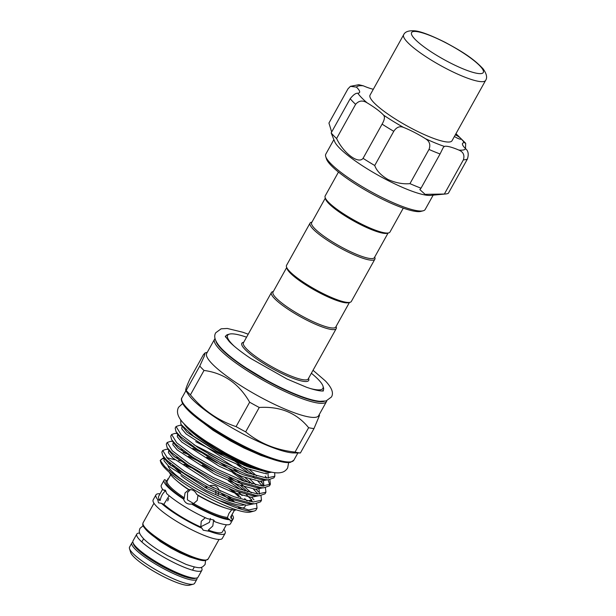 <?xml version="1.0" encoding="UTF-8"?>
<svg xmlns="http://www.w3.org/2000/svg" width="616" height="616" viewBox="0 0 616 616"><rect width="100%" height="100%" fill="white"/><g stroke="black" fill="none" stroke-linecap="round" stroke-linejoin="round"><path stroke-width="0.92" d="M139.655 533.048A37.237 7.084 29.1 0 0 136.806 534.08A37.237 7.084 29.1 0 0 139.963 540.155A37.237 7.084 29.1 0 0 175.036 563.155A37.237 7.084 29.1 0 0 201.871 570.293A37.237 7.084 29.1 0 0 201.247 567.328M136.806 534.08L132.994 540.917A37.237 7.084 29.1 0 0 136.151 546.993A37.237 7.084 29.1 0 0 171.233 569.993A37.237 7.084 29.1 0 0 198.067 577.138L201.871 570.293M403.28 208.139L389.974 232.032A37.083 7.061 -150.9 0 1 388.696 232.886A37.083 7.061 -150.9 0 1 371.91 228.821A37.083 7.061 -150.9 0 1 325.117 197.497A37.083 7.061 -150.9 0 1 325.163 195.965L338.469 172.064M388.696 232.886L387.156 233.295A35.913 6.838 -150.9 0 1 370.901 229.36A35.913 6.838 -150.9 0 1 325.579 199.03L325.117 197.497M388.065 233.056L374.397 257.619A35.913 6.838 -150.9 0 1 356.903 254.508A35.913 6.838 -150.9 0 1 324.925 236.937A35.913 6.838 -150.9 0 1 311.634 222.684L325.302 198.121M374.721 257.034L374.913 257.657A37.083 7.061 -150.9 0 1 374.859 259.197L351.343 301.447A37.083 7.061 -150.9 0 1 350.065 302.302L348.517 302.71A35.913 6.838 -150.9 0 1 332.263 298.768A35.913 6.838 -150.9 0 1 286.948 268.437L286.486 266.913A37.083 7.061 -150.9 0 1 286.532 265.373L310.048 223.123A37.083 7.061 -150.9 0 1 311.326 222.268L311.958 222.099M349.434 302.464L335.759 327.027A35.913 6.838 -150.9 0 1 318.272 323.916A35.913 6.838 -150.9 0 1 276.045 297.952A35.913 6.838 -150.9 0 1 273.004 292.1L286.671 267.536M350.065 302.302A37.083 7.061 -150.9 0 1 333.279 298.229A37.083 7.061 -150.9 0 1 286.486 266.913M374.859 259.197A37.083 7.061 -150.9 0 1 356.795 255.979A37.083 7.061 -150.9 0 1 323.777 237.838A37.083 7.061 -150.9 0 1 310.048 223.123M160.068 493.793A39.578 7.531 29.1 0 0 155.956 494.841L153.161 499.876A39.578 7.531 29.1 0 0 156.518 506.329A39.578 7.531 29.1 0 0 193.801 530.776A39.578 7.531 29.1 0 0 222.322 538.369L225.125 533.341A39.578 7.531 29.1 0 0 223.854 529.298M162.593 489.25L158.651 496.342A36.498 6.945 29.1 0 0 160.145 500.492L157.696 499.484L158.474 502.81L161.384 503.303A39.578 7.531 29.1 0 0 201.971 528.251L203.203 530.199L209.502 531.338A39.578 7.531 29.1 0 0 225.125 533.341M193.339 584.176L189.474 585.2A34.303 6.53 -150.9 0 1 163.024 576.376A34.303 6.53 -150.9 0 1 133.626 556.641A34.303 6.53 -150.9 0 1 130.669 552.467L129.506 548.648A37.237 7.084 29.1 0 0 132.709 553.176A37.237 7.084 29.1 0 0 164.618 574.597A37.237 7.084 29.1 0 0 193.339 584.176A37.237 7.084 29.1 0 0 194.618 583.321L196.943 579.148A37.237 7.084 -150.9 0 1 170.108 572.002A37.237 7.084 -150.9 0 1 135.035 549.002A37.237 7.084 -150.9 0 1 131.878 542.935L129.553 547.108A37.237 7.084 29.1 0 0 129.506 548.648M169.431 472.426A39.578 7.531 29.1 0 0 172.788 477.084A39.578 7.531 29.1 0 0 188.973 489.628C192.5 489.343 195.072 490.929 196.696 494.378A39.578 7.531 29.1 0 0 235.374 510.217L235.959 509.725M167.529 480.557L166.505 480.75L164.665 479.618A39.578 7.531 29.1 0 0 164.126 480.18A39.578 7.531 29.1 0 0 167.475 486.632A39.578 7.531 29.1 0 0 183.468 499.045C184.885 502.864 187.595 504.527 191.599 504.05A39.578 7.531 29.1 0 0 229.968 519.765L230.353 521.205L232.748 519.234A39.578 7.531 29.1 0 0 233.287 518.672A39.578 7.531 29.1 0 0 232.016 514.63M160.145 500.492C161.069 496.057 162.863 492.862 165.542 490.898L163.101 489.897L165.473 490.236L166.69 493.608A39.578 7.531 29.1 0 0 207.438 518.664L213.737 520.004L214.768 521.667A39.578 7.531 29.1 0 0 230.492 523.7L233.287 518.672M225.787 508.115A36.498 6.945 -150.9 0 1 197.944 495.418L197.235 500.423L193.624 503.542L191.507 504.065M183.468 499.045L184.099 498.929L185.046 492.931L188.727 489.751A36.498 6.945 -150.9 0 1 177.054 480.988M218.002 495.657L218.549 492.261M214.768 521.667L213.567 520.428L212.805 525.979L208.3 530.099A36.498 6.945 29.1 0 0 222.438 531.847L226.38 524.755M209.502 531.338L208.3 530.099M169.169 495.749L163.833 504.304A36.498 6.945 29.1 0 0 200.77 527.011L201.971 528.251M200.77 527.011L201.24 521.236L205.259 517.748M210.456 518.441L209.371 522.422L200.7 526.826M167.675 500.939L168.715 498.56M234.465 510.171L230.723 516.785L230.908 518.102L232.748 519.234M190.513 489.574L187.572 492.446L187.41 499.853L193.609 503.549A36.498 6.945 29.1 0 0 227.466 517.409L228.12 518.634L229.968 519.765M227.466 517.409L228.952 513.413L232.009 509.37M168.045 479.456L167.444 479.086A39.578 7.531 29.1 0 1 168.23 479.125M180.704 473.08A42.365 8.062 -150.9 0 1 175.113 468.068A42.365 8.062 -150.9 0 1 172.788 465.35M215.9 340.933A62.886 11.974 29.1 0 0 221.452 349.087A62.886 11.974 29.1 0 0 276.23 385.724A62.886 11.974 29.1 0 0 324.347 401.293M326.757 400.754A64.056 12.197 -150.9 0 1 326.48 401.578A64.056 12.197 -150.9 0 1 280.311 389.289A64.056 12.197 -150.9 0 1 219.966 349.719A64.056 12.197 -150.9 0 1 214.537 339.27A64.056 12.197 -150.9 0 1 215.092 338.6M246.562 337.183A54.531 10.38 29.1 0 0 229.499 334.095A54.531 10.38 29.1 0 0 232.24 344.244A54.531 10.38 29.1 0 0 234.095 346.069M310.387 388.534A54.531 10.38 29.1 0 0 322.992 386.132A54.531 10.38 29.1 0 0 318.295 379.495A54.531 10.38 29.1 0 0 311.373 373.257M322.992 386.132L323.454 387.656A55.702 10.603 -150.9 0 1 323.377 389.966A55.702 10.603 -150.9 0 1 322.207 390.983M185.039 481.935A43.975 8.37 -150.9 0 1 171.81 471.186A43.975 8.37 -150.9 0 1 167.945 465.55M168.568 463.471A43.975 8.37 -150.9 0 1 168.784 463.332L169.662 462.816M170.909 465.634A42.596 8.108 -150.9 0 1 170.232 463.294M293.632 452.937A64.056 12.197 -150.9 0 1 243.12 434.003A64.056 12.197 -150.9 0 1 192.361 399.314A64.056 12.197 -150.9 0 1 188.188 394.248L185.739 390.452L186.194 390.475A72.264 13.76 29.1 0 0 188.149 392.592A72.264 13.76 29.1 0 0 190.429 394.848C202.972 410.04 218.187 420.628 236.067 426.618A72.264 13.76 29.1 0 0 245.669 431.87C259.552 443.274 276.014 450.019 295.041 452.098A72.264 13.76 29.1 0 0 300.408 452.976L293.632 452.937M326.48 401.578L318.641 415.661A64.056 12.197 -150.9 0 1 272.472 403.372A64.056 12.197 -150.9 0 1 212.127 363.802A64.056 12.197 -150.9 0 1 206.699 353.353L214.537 339.27M319.219 414.614L319.488 415.477L313.991 428.574A72.264 13.76 -150.9 0 1 308.624 427.697C296.619 412.936 280.157 406.19 259.251 407.469A72.264 13.76 -150.9 0 1 249.649 402.217C238.946 383.637 223.731 373.05 204.011 370.447A72.264 13.76 -150.9 0 1 201.732 368.191A72.264 13.76 -150.9 0 1 199.776 366.066L186.194 390.475C184.854 391.26 186.094 387.41 189.928 378.925L203.511 354.523L205.105 352.883L204.289 356.187L199.776 366.066M219.427 500.615A55.232 10.511 29.1 0 0 254.262 511.018L250.404 512.042A52.306 9.956 -150.9 0 1 210.071 498.583A52.306 9.956 -150.9 0 1 165.242 468.499A52.306 9.956 -150.9 0 1 160.738 462.131L160.206 460.398L164.726 466.528C173.92 475.875 197.851 490.906 219.427 500.615L248.725 509.979L257.041 508.185L256.549 503.726M160.568 461.284A52.306 9.956 -150.9 0 1 163.594 458.581M174.798 459.744L166.674 457.634M164.056 457.365L160.206 460.398M261.885 469.554A49.226 9.371 -150.9 0 1 190.798 429.991M181.705 425.425L179.456 425.387L176.076 426.511L181.158 434.804L198.044 447.57L222.184 461.523L247.201 472.734L266.505 478.039L274.821 476.245L274.721 472.672M274.821 476.245L273.928 477.854L268.16 479.833L265.611 479.648L246.308 474.343L221.29 463.124L197.151 449.18L180.257 436.413L175.991 431.562L175.183 428.12L176.076 426.511M177.562 433.618L175.013 433.371L171.633 434.496L176.707 442.788L193.601 455.555L217.741 469.5L242.758 480.719L262.062 486.024L270.378 484.23L269.885 479.772M265.196 476.114L266.844 478.078M268.091 479.833L269.785 484.954M270.378 484.23L269.485 485.839L263.717 487.818L261.161 487.633L241.865 482.328L216.84 471.109L192.7 457.164L175.814 444.398L171.548 439.547L170.732 436.105L171.633 434.496M172.942 441.395L170.563 441.356L167.182 442.481L172.264 450.773L189.151 463.54L213.29 477.485L238.315 488.704L257.611 494.009L265.935 492.215L265.434 487.757M257.804 481.027L262.401 486.062M265.935 492.215L265.034 493.824L259.274 495.803L256.718 495.618L237.422 490.313L212.397 479.094L188.257 465.149L171.371 452.383L167.105 447.532L166.289 444.09L167.182 442.481M168.499 449.38L166.12 449.341L162.739 450.465L167.821 458.758L184.708 471.525L208.847 485.47L233.872 496.688L253.168 501.994L261.492 500.2L260.991 495.741M258.435 491.922L256.21 489.389M253.361 489.012L257.958 494.047M261.492 500.2L260.591 501.809L254.832 503.788L252.275 503.603L232.979 498.298L207.954 487.079L183.814 473.134L166.928 460.368L162.662 455.517L161.846 452.075L162.739 450.465M261.646 482.49L260.653 481.404M253.907 475.059L232.17 459.236M178.586 435.589L179.656 435.835M195.711 441.633L221.968 455.162M237.106 464.687L249.056 473.411M253.014 476.668L255.124 478.517M249.465 483.044L219.85 462.377M206.221 454.8L192.87 448.325M206.737 457.149L217.517 463.147M232.663 472.672L244.614 481.396M253.992 499.907L251.767 497.374M245.014 491.029L228.413 478.57M201.779 462.785L188.427 456.31M169.7 451.559L170.771 451.805M202.294 465.134L213.074 471.132M228.22 480.657L240.171 489.381M246.231 494.486L251.867 500.069L247.047 500.847M336.09 326.442L336.274 327.065A37.083 7.061 -150.9 0 1 336.228 328.605A37.083 7.061 -150.9 0 1 309.494 321.49A37.083 7.061 -150.9 0 1 274.559 298.583A37.083 7.061 -150.9 0 1 271.417 292.531A37.083 7.061 -150.9 0 1 272.695 291.676L273.327 291.514M180.08 472.649A42.596 8.108 -150.9 0 1 174.929 467.991A42.596 8.108 -150.9 0 1 172.488 465.118M178.625 460.345A42.596 8.108 -150.9 0 1 182.652 461.361M238.715 492.307A42.596 8.108 -150.9 0 1 242.15 495.526M413.636 129.452A46.908 8.932 29.1 0 0 452.028 140.741L485.624 80.388A46.908 8.932 -150.9 0 1 447.231 69.092A46.908 8.932 -150.9 0 1 403.649 34.758L370.054 95.118A46.908 8.932 29.1 0 0 413.636 129.452M454.4 136.483A5.274 1.001 29.1 0 0 456.672 137.799A5.274 1.001 29.1 0 0 460.991 139.07A5.274 1.001 29.1 0 0 460.545 138.207A5.274 1.001 29.1 0 0 456.086 135.204A5.274 1.001 29.1 0 0 455.324 134.827M423.223 210.78L420.905 211.388A55.117 10.495 -150.9 0 1 377.7 196.851A55.117 10.495 -150.9 0 1 326.411 158.797L325.71 156.51A56.88 10.826 29.1 0 0 378.632 195.773A56.88 10.826 29.1 0 0 423.223 210.78A56.88 10.826 29.1 0 0 425.186 209.471L433.156 195.156M333.757 139.832L325.795 154.146A56.88 10.826 29.1 0 0 325.71 156.51M465.48 148.595L465.681 143.282L464.272 142.635A28.729 5.467 29.1 0 0 462.554 143.405A28.729 5.467 29.1 0 0 465.65 148.756C468.306 150.905 468.884 154.339 467.39 159.074L448.356 193.278A69.777 13.283 -150.9 0 1 445.676 193.971L430.661 195.388A56.88 10.826 -150.9 0 1 387.318 180.172A56.88 10.826 -150.9 0 1 334.873 142.073L331.162 132.925L350.196 98.722C353.299 94.826 355.832 92.993 357.811 93.232A28.729 5.467 29.1 0 0 359.536 92.454A28.729 5.467 29.1 0 0 356.433 87.102L350.419 86.34L347.971 88.858L328.936 123.061L331.67 132.001M445.676 193.971A69.777 13.283 -150.9 0 1 444.367 194.032L425.102 194.348L419.843 189.582L421.028 188.18A69.777 13.283 -150.9 0 1 409.956 183.645C403.003 184.284 395.688 182.906 388.026 179.51C380.942 175.314 376.507 170.647 374.728 165.504A69.777 13.283 -150.9 0 1 363.063 158.335C358.474 164.395 343.674 153.384 336.582 138.531A69.777 13.283 -150.9 0 1 331.162 132.925M350.419 86.34L358.758 84.708L363.263 85.809A28.729 5.467 29.1 0 0 373.319 89.243M363.063 158.335L382.097 124.132C384.592 119.812 385.069 116.809 383.545 115.123A28.729 5.467 29.1 0 0 367.098 102.826C362.678 100.061 358.851 100.562 355.617 104.335A69.777 13.283 -150.9 0 1 350.196 98.722M409.956 183.645L428.99 149.442C430.777 144.783 429.568 141.187 425.387 138.662A28.729 5.467 29.1 0 0 403.503 127.396C399.776 125.849 396.535 127.15 393.763 131.308A69.777 13.283 -150.9 0 1 382.097 124.132M444.367 194.032L463.401 159.829C464.795 155.117 463.27 151.859 458.82 150.058A28.729 5.467 29.1 0 0 444.321 146.423L443.135 147.732L440.063 153.977A69.777 13.283 -150.9 0 1 428.99 149.442M455.971 133.664L465.681 143.282M421.028 188.18L440.063 153.977M336.582 138.531L355.617 104.335M374.728 165.504L393.763 131.308M178.771 460.46A42.365 8.062 -150.9 0 1 182.821 461.476M238.554 492.253A42.365 8.062 -150.9 0 1 241.834 495.318M243.913 504.881A42.596 8.108 -150.9 0 1 217.356 497.412A42.596 8.108 -150.9 0 1 180.911 475.629M245.13 505.089L245.153 505.836A43.975 8.37 -150.9 0 1 238.423 507.7M190.429 394.848L204.011 370.447M249.649 402.217L236.067 426.618M245.669 431.87L259.251 407.469M308.624 427.697L295.041 452.098M300.408 452.976L313.991 428.574M225.787 337.314A55.702 10.603 -150.9 0 1 226.034 335.789A55.702 10.603 -150.9 0 1 227.959 334.503L229.499 334.095M254.262 511.018A55.232 10.511 29.1 0 0 256.171 509.748L257.041 508.185M252.599 501.925A55.232 10.511 29.1 0 0 251.49 500.739L251.867 500.069M183.953 423.669A52.306 9.956 29.1 0 0 218.434 450.642A52.306 9.956 29.1 0 0 264.957 471.317L269.669 471.779M264.957 471.317L243.335 464.295L216.701 451.089L193.478 436.151L180.896 424.293L180.68 419.796M251.49 500.739L249.796 501.455M240.802 497.536A42.365 8.062 29.1 0 0 231.616 489.735M191.045 466.928A42.365 8.062 29.1 0 0 183.984 464.295M215.908 494.663L215.746 490.944M214.191 488.157L209.81 485.97M206.599 486.378L204.735 487.387M218.534 490.228L219.065 490.128C217.64 486.64 215.069 485.062 211.342 485.377L209.386 485.747M207.407 486.802L206.06 488.08M161.384 503.303L163.833 504.304M164.126 480.18L161.323 485.208A39.578 7.531 29.1 0 0 163.101 489.897M155.956 494.841A39.578 7.531 29.1 0 0 157.696 499.484M170.155 469.338L169.439 470.632A39.578 7.531 29.1 0 0 169.385 470.724M180.927 471.217A39.578 7.531 29.1 0 0 177.362 470.231M234.765 502.179A39.578 7.531 29.1 0 0 227.912 496.327M220.798 491.268A39.578 7.531 29.1 0 0 219.065 490.128M238.608 496.635A39.578 7.531 29.1 0 0 229.291 488.811M194.363 468.984A39.578 7.531 29.1 0 0 186.171 465.796M133.287 543.289A36.059 6.861 29.1 0 0 136.521 548.379A36.059 6.861 29.1 0 0 168.715 569.777A36.059 6.861 29.1 0 0 195.903 578.139M205.975 560.029A36.059 6.861 -150.9 0 1 178.794 551.667A36.059 6.861 -150.9 0 1 146.6 530.268M146.231 528.882A37.237 7.084 29.1 0 0 181.304 551.882A37.237 7.084 29.1 0 0 208.146 559.028L205.259 560.583C202.21 561.03 196.119 559.343 187.002 555.532C172.064 549.187 153.238 537.429 146.315 530.083C141.742 524.724 142.735 524.94 143.074 522.815A37.237 7.084 29.1 0 0 146.231 528.882M184.099 498.929A37.383 7.115 -150.9 0 1 169.215 487.341A37.383 7.115 -150.9 0 1 166.505 480.75M170.709 474.674L167.229 480.919A36.498 6.945 29.1 0 0 170.324 486.871A36.498 6.945 29.1 0 0 184.115 497.697M221.598 493.639A36.498 6.945 -150.9 0 1 230.885 500.947M290.791 461.869A62.886 11.974 -150.9 0 1 242.873 446.585A62.886 11.974 -150.9 0 1 187.688 409.748M187.326 408.362A64.056 12.197 29.1 0 0 247.67 447.932A64.056 12.197 29.1 0 0 293.84 460.221L290.413 462.354C286.948 463.186 279.04 462.085 263.61 456.04C237.16 445.738 200.185 423.215 187.403 409.555C180.219 402.256 181.158 398.236 181.889 397.913A64.056 12.197 29.1 0 0 187.326 408.362M271.417 292.531L243.42 342.827A37.083 7.061 29.1 0 0 246.562 348.879A37.083 7.061 29.1 0 0 281.504 371.787A37.083 7.061 29.1 0 0 308.231 378.902L336.228 328.605M308.539 378.347A38.261 7.284 -150.9 0 1 285.177 375.052A38.261 7.284 -150.9 0 1 245.076 349.503A38.261 7.284 -150.9 0 1 243.728 342.273M449.703 62.624A41.041 7.816 29.1 0 0 483.429 71.079A41.041 7.816 29.1 0 0 445.168 42.465A41.041 7.816 29.1 0 0 411.442 34.011A41.041 7.816 29.1 0 0 449.703 62.624M464.272 142.635A62.74 11.943 29.1 0 0 460.545 138.207A62.74 11.943 29.1 0 0 455.886 133.811M363.263 85.809A62.74 11.943 29.1 0 0 356.433 87.102M357.811 93.232A62.74 11.943 29.1 0 0 367.098 102.826M383.545 115.123A62.74 11.943 29.1 0 0 403.503 127.396M425.387 138.662A62.74 11.943 29.1 0 0 444.321 146.423M458.82 150.058A62.74 11.943 29.1 0 0 465.65 148.756M467.39 159.074A69.777 13.283 -150.9 0 1 463.401 159.829M269.03 471.787L265.35 471.602L247.655 466.805L224.717 456.595L187.102 432.263L182.39 426.28M267.96 473.473L268.345 478.201M265.373 479.618L260.907 479.587L243.212 474.79L220.274 464.58L182.659 440.248L178.702 435.766L177.862 433.964M248.741 466.466L250.396 467.79M263.509 481.458L263.902 486.186M263.717 487.818L256.464 487.572L238.769 482.775L215.831 472.564L178.216 448.225L174.259 443.751L173.419 441.949M193.932 444.821L219.643 457.904L235.335 467.86M249.88 479.102L255.702 484.815M259.067 489.443L259.459 494.171M259.274 495.803L252.021 495.557L234.319 490.76L211.388 480.549L173.774 456.21L169.816 451.736L168.976 449.934M179.033 448.979L182.69 450.157M237.545 480.657L251.259 492.8M254.832 503.788L247.57 503.542L229.876 498.744L206.945 488.534L169.331 464.195L165.373 459.721L164.534 457.919M174.59 456.964L178.24 458.142M244.691 498.544L246.808 500.785M271.618 472.195L264.38 473.35L246.685 468.553L223.754 458.335L186.132 434.003L181.759 428.805L182.066 425.887M265.92 473.481L266.305 474.05M267.475 479.81L259.937 481.335L242.242 476.538L219.304 466.32L181.689 441.988L177.269 436.713L177.731 433.81M241.534 463.532L244.221 465.496M249.426 469.531L256.595 475.883M263.032 487.795L255.494 489.32L237.799 484.523L214.861 474.305L177.246 449.973L172.826 444.698L173.288 441.795M208.508 454.007L219.273 459.998M233.672 469.123L239.778 473.481M244.983 477.515L252.152 483.868M258.589 495.78L251.051 497.305L233.349 492.507L210.418 482.29L172.803 457.958L168.384 452.675L168.846 449.78M183.137 452.413L189.235 454.854M229.229 477.107L235.335 481.466M240.54 485.5L247.709 491.845M254.131 503.773L246.6 505.289L228.906 500.492L205.975 490.274L168.361 465.942L163.941 460.66L164.403 457.765M231.346 515.838A37.383 7.115 -150.9 0 1 230.908 518.102M230.723 516.785A36.498 6.945 29.1 0 0 231.015 516.424L234.496 510.179M233.302 501.747A37.383 7.115 29.1 0 0 230.176 498.86M228.12 518.634A37.383 7.115 -150.9 0 1 192.231 503.927M205.59 560.545L205.066 564.564C201.509 567.652 202.248 569.792 186.055 564.387L167.537 555.586L157.966 549.857C151.644 545.768 146.8 542.018 143.443 538.6C138.546 533.025 138.862 531.639 139.994 528.343L143.135 525.779M196.065 558.966L189.728 557.003L179.957 552.791L171.079 548.163L160.453 541.664L149.488 533.048M313.028 370.278L325.402 380.95C331.909 387.81 333.903 393.177 331.377 397.058L326.056 400.962L319.858 401.316C315.638 400.908 310.456 399.645 304.327 397.528C292.692 393.478 279.756 387.518 265.535 379.649L246.531 368.191C235.728 361.107 227.473 354.647 221.768 348.825C215.261 341.949 213.267 336.582 215.793 332.725L221.121 328.813L227.312 328.467L242.843 332.247L248.217 334.211M323.4 390.867L323.408 390.867C323.908 391.006 319.473 391.83 306.414 387.202L287.041 379.033L250.797 358.504C241.118 352.021 233.941 346.377 229.268 341.572L225.256 336.236M288.665 462.547L287.641 467.975C286.047 470.439 284.007 471.925 281.52 472.426C278.124 473.334 272.919 473.234 260.137 468.961C249.472 465.188 237.73 459.752 224.886 452.645L207.338 442.065C197.351 435.512 189.674 429.506 184.315 424.047C177.955 417.687 176.037 412.089 178.571 407.261L182.636 403.534M270.709 458.689L260.73 455.378L243.967 448.009L230.438 440.902L213.113 430.345L195.38 416.755M196.943 579.148L197.266 577.823M219.034 539.462L208.146 559.028M194.317 566.99L192.538 570.177M297.851 453.014L293.84 460.221M323.377 389.966L322.83 390.96M485.624 80.388C487.487 77.639 486.648 73.781 483.09 68.83C472.611 57.573 459.852 50.289 445.052 42.281C430.761 35.197 420.697 31.385 414.861 30.831C408.731 30.4 404.997 31.709 403.649 34.758M226.034 335.789L225.487 336.775M185.909 390.706L181.889 397.913M180.896 424.293L182.467 426.364M268.16 479.833L265.319 479.61M175.991 431.562L178.702 435.766L177.978 434.088M263.232 486.14L261.862 482.035M171.548 439.547L174.259 443.751L173.535 442.072M167.105 447.532L169.816 451.736L169.092 450.057M162.662 455.517L165.373 459.721L164.641 458.042M175.013 433.371L177.385 433.41M207.276 352.306L205.105 352.883M143.597 538.761L141.819 541.949M153.969 503.249L143.074 522.815M132.833 541.957L131.878 542.935"/></g></svg>
